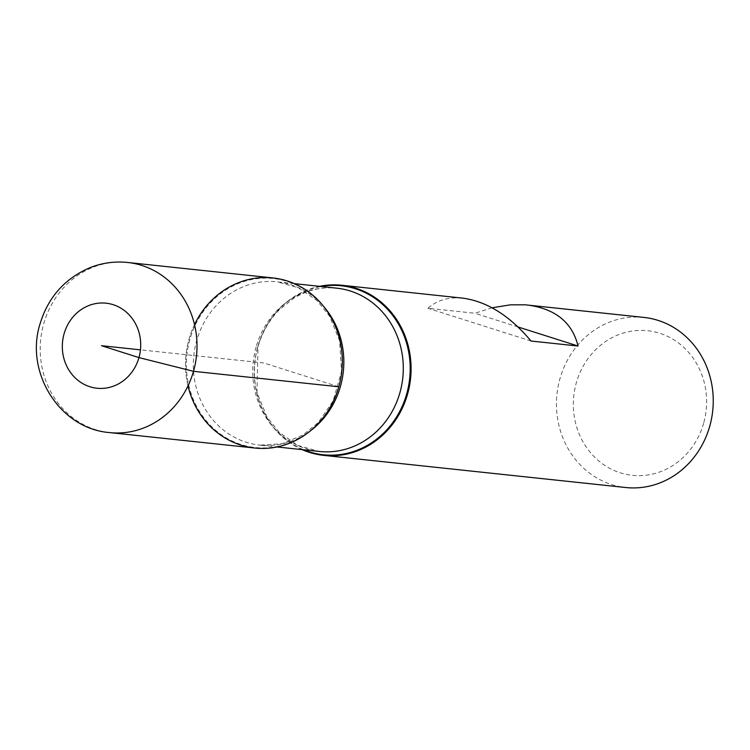 <?xml version="1.0" encoding="UTF-8"?>
<svg xmlns="http://www.w3.org/2000/svg" width="750" height="750" viewBox="0 0 750 750"><rect width="100%" height="100%" fill="white"/><g stroke="black" fill="none" stroke-linecap="round" stroke-linejoin="round"><path stroke-width="0.56" stroke-dasharray="3.75 2.81" d="M302.194 449.644A85.537 78.319 96.1 0 1 257.803 346.519A85.537 78.319 96.1 0 1 319.575 286.341M643.894 317.419A85.537 78.319 -83.9 0 0 559.959 378.684A85.537 78.319 -83.9 0 0 625.791 487.528M492.094 307.791L474.891 313.256L427.884 308.25C437.156 300.141 448.819 296.775 462.863 298.153M194.522 324.609A85.537 78.319 -83.9 0 0 187.997 385.912M703.622 423.244A72.703 66.572 96.1 0 1 591.047 453.328A72.703 66.572 96.1 0 1 625.237 332.494A72.703 66.572 96.1 0 1 703.622 423.244M518.091 326.981L474.891 313.256M531.038 341.025L427.884 308.25M254.859 448.041A85.537 78.319 96.1 0 1 189.019 339.197A85.537 78.319 96.1 0 1 272.963 277.941M338.794 386.784L263.906 362.991L140.456 349.847M303.694 449.803A84.975 77.812 96.1 0 1 257.906 346.631A84.975 77.812 96.1 0 1 321.075 286.5M338.691 386.672A84.975 77.812 -83.9 0 0 287.372 281.484A84.975 77.812 -83.9 0 0 189.891 339.394A84.975 77.812 -83.9 0 0 241.219 444.572A84.975 77.812 -83.9 0 0 338.691 386.672M310.678 430.622A82.116 75.188 96.1 0 1 259.875 445.134A82.116 75.188 96.1 0 1 196.678 340.641A82.116 75.188 96.1 0 1 277.256 281.831A82.116 75.188 96.1 0 1 323.869 306.722M256.134 346.969A82.116 75.188 -83.9 0 0 319.341 451.472L298.125 445.5L279.431 432.581L267.103 417.234L256.978 392.578L257.991 346.847C262.144 332.503 269.147 320.241 279.009 310.059L294.234 297.928C307.762 289.913 321.919 286.659 336.722 288.169A82.116 75.188 -83.9 0 0 256.134 346.969M109.556 432.581A85.537 78.319 96.1 0 1 43.725 323.728A85.537 78.319 96.1 0 1 127.669 262.472M294.403 283.659L277.256 281.831L298.472 287.803L317.166 300.722L329.494 316.069L339.619 340.725L341.522 371.391L333.122 400.941L318.272 422.531L302.85 435.084L281.859 443.766L259.875 445.134L277.022 446.962"/><path stroke-width="1.12" d="M319.575 286.341A85.537 78.319 96.1 0 1 341.747 285.253A85.537 78.319 96.1 0 1 410.569 378.6A85.537 78.319 96.1 0 1 323.634 455.363A85.537 78.319 96.1 0 1 302.194 449.644M323.634 455.363L625.791 487.528A85.537 78.319 -83.9 0 0 709.725 426.272A85.537 78.319 -83.9 0 0 643.894 317.419L525.131 304.809L510.281 304.847L492.094 307.791M341.747 285.253L462.863 298.153C487.134 301.5 509.869 315.797 531.038 341.025L578.044 346.031C572.259 322.434 555.413 308.766 527.503 305.034M187.997 385.912A85.537 78.319 -83.9 0 0 262.031 448.444A85.537 78.319 -83.9 0 0 338.794 386.784A85.537 78.319 -83.9 0 0 293.906 283.444A85.537 78.319 -83.9 0 0 194.522 324.609M578.044 346.031L518.091 326.981M272.963 277.941A85.537 78.319 96.1 0 1 341.794 371.278A85.537 78.319 96.1 0 1 254.859 448.041L109.556 432.581A85.537 78.319 96.1 0 0 196.491 355.819A85.537 78.319 96.1 0 0 127.669 262.472L272.963 277.941M140.456 349.847L101.522 345.703L138.966 357.6L193.5 371.316L338.794 386.784M321.075 286.5A84.975 77.812 96.1 0 1 409.678 378.506A84.975 77.812 96.1 0 1 303.694 449.803M323.869 306.722A82.116 75.188 96.1 0 1 310.678 430.622M277.022 446.962L319.341 451.472A82.116 75.188 -83.9 0 0 402.797 377.775A82.116 75.188 -83.9 0 0 336.722 288.169L294.403 283.659M64.078 333.806A42.769 39.159 -83.9 0 0 110.184 387.197A42.769 39.159 -83.9 0 0 130.294 316.116A42.769 39.159 -83.9 0 0 64.078 333.806M127.669 262.472C114.731 261.141 102.188 262.875 90.038 267.647C64.809 278.475 48.131 297.253 40.013 323.981C24.628 372.159 59.569 428.738 109.556 432.581"/></g></svg>
